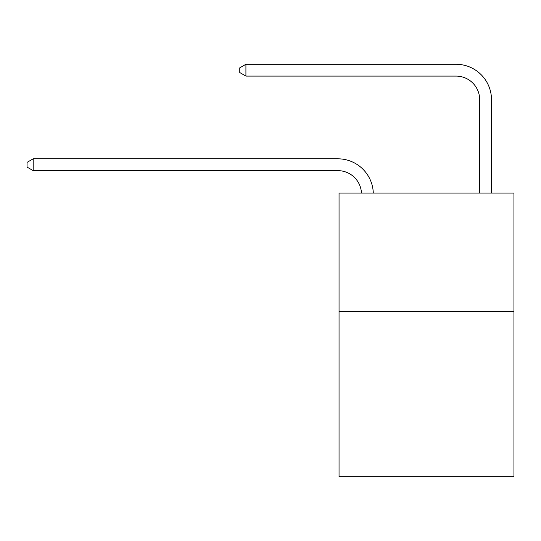 <?xml version="1.0" encoding="UTF-8"?>
<svg xmlns="http://www.w3.org/2000/svg" width="541" height="541" viewBox="0 0 541 541"><rect width="100%" height="100%" fill="white"/><g stroke="black" fill="none" stroke-linecap="round" stroke-linejoin="round"><path stroke-width="0.81" d="M513.95 311.271L513.95 476.722L339.045 476.722L339.045 193.09L513.95 193.09L513.95 311.271L339.045 311.271M479.678 193.09L479.678 99.733A23.635 23.635 0 0 0 456.043 76.092L245.918 76.092L239.771 72.548L239.771 67.821L245.918 64.278L456.043 64.278A35.456 35.456 0 0 1 491.498 99.733L491.498 193.09M479.678 99.733A23.635 23.635 0 0 0 456.043 76.092A23.635 23.635 0 0 1 479.678 99.733A23.635 23.635 0 0 0 456.043 76.092A23.635 23.635 0 0 1 479.678 99.733A23.635 23.635 0 0 0 456.043 76.092A23.635 23.635 0 0 1 479.678 99.733A23.635 23.635 0 0 0 456.043 76.092A23.635 23.635 0 0 1 479.678 99.733A23.635 23.635 0 0 0 456.043 76.092A23.635 23.635 0 0 1 479.678 99.733A23.635 23.635 0 0 0 456.043 76.092A23.635 23.635 0 0 1 479.678 99.733A23.635 23.635 0 0 0 456.043 76.092A23.635 23.635 0 0 1 479.678 99.733A23.635 23.635 0 0 0 456.043 76.092A23.635 23.635 0 0 1 479.678 99.733A23.635 23.635 0 0 0 456.043 76.092A23.635 23.635 0 0 1 479.678 99.733A23.635 23.635 0 0 0 456.043 76.092A23.635 23.635 0 0 1 479.678 99.733M245.918 64.278L456.043 64.278L245.918 64.278L456.043 64.278L245.918 64.278L456.043 64.278L245.918 64.278L456.043 64.278L245.918 64.278L456.043 64.278L245.918 64.278L456.043 64.278L245.918 64.278L456.043 64.278L245.918 64.278L456.043 64.278L245.918 64.278L456.043 64.278L245.918 64.278L456.043 64.278L245.918 64.278L245.918 76.092M361.469 193.09A23.635 23.635 -106.8 0 0 337.861 170.638L33.197 170.638L27.05 167.095L27.05 162.368L33.197 158.817L337.861 158.817A35.456 35.456 73.2 0 1 373.297 193.09M33.197 158.817L33.197 170.638"/></g></svg>
